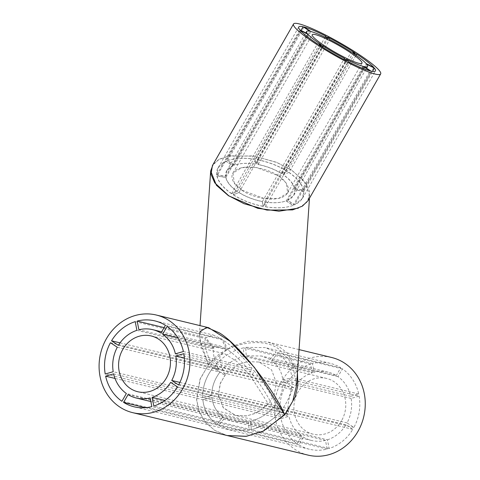 <?xml version="1.0" encoding="UTF-8"?>
<svg xmlns="http://www.w3.org/2000/svg" width="480" height="480" viewBox="0 0 480 480"><rect width="100%" height="100%" fill="white"/><g stroke="black" fill="none" stroke-linecap="round" stroke-linejoin="round"><path stroke-width="0.36" stroke-dasharray="2.4 1.8" d="M308.01 455.106A50.22 45.138 103.6 0 1 281.718 381.186A50.22 45.138 103.6 0 1 331.65 357.492M297.45 372.618L287.724 353.376L278.634 346.296L267.618 341.988L248.232 341.232L231.054 346.536L209.256 363.642L200.322 378.534L196.626 399.45L198.966 411.054L205.038 421.878L214.758 430.416L227.112 435.522L214.974 430.548L205.35 422.25L199.206 411.708L196.686 400.326L199.914 379.578L208.518 364.56L199.56 338.91L200.808 329.748L208.686 327.714M225.6 374.412L220.5 382.92L218.388 394.86L223.194 407.67L235.8 415.464L246.876 415.896L256.68 412.86L269.136 403.092L274.23 394.59L276.342 382.644L271.542 369.834L258.936 362.046L247.86 361.614L238.05 364.644L225.6 374.412M341.598 420.642A28.68 25.776 103.6 0 1 313.08 434.172A28.68 25.776 103.6 0 1 298.062 391.956A28.68 25.776 103.6 0 1 326.58 378.426A28.68 25.776 103.6 0 1 341.598 420.642M359.13 396.132A44.196 39.72 103.6 0 1 353.91 427.428L347.046 422.91A35.154 31.596 -76.4 0 0 351.132 398.43L359.13 396.132L292.044 379.884L282.912 381.912C283.08 390.192 280.368 398.028 274.776 405.408L281.64 409.932C288.858 400.5 292.32 390.486 292.044 379.884M351.132 398.43L282.912 381.912M353.91 427.428L281.64 409.932M347.046 422.91L274.776 405.408M282.768 379.836L291.9 377.808C290.748 367.404 286.032 359.202 277.764 353.208L271.716 360.6C278.13 365.316 281.814 371.73 282.768 379.836L350.712 396.288A35.154 31.596 -76.4 0 0 337.98 376.644L342.432 368.868A44.196 39.72 103.6 0 1 358.71 393.984L350.712 396.288M270.024 359.484L276.072 352.092L265.188 347.598L245.682 347.358L246.258 355.776L261.546 356.016L270.024 359.484L336.288 375.528A35.154 31.596 -76.4 0 0 328.104 372.132A35.154 31.596 -76.4 0 0 314.196 372.228L312.492 363.534A44.196 39.72 103.6 0 1 330.228 363.348A44.196 39.72 103.6 0 1 340.74 367.752L336.288 375.528M244.002 356.28L243.426 347.856C232.068 350.79 222.456 356.754 214.584 365.748L221.448 370.272C227.628 363.282 235.146 358.614 244.002 356.28L312.222 372.798A35.154 31.596 -76.4 0 0 293.712 387.774L286.848 383.25A44.196 39.72 103.6 0 1 310.518 364.104L312.222 372.798M292.614 389.688A35.154 31.596 -76.4 0 0 288.528 414.168L280.53 416.466A44.196 39.72 103.6 0 1 285.75 385.17L292.614 389.688L219.954 372.096L213.09 367.572C205.878 377.004 202.41 387.018 202.692 397.62L211.818 395.592C211.656 387.312 214.368 379.482 219.954 372.096L224.868 375.336L219.486 360.15L220.2 354.912L224.7 353.754L236.814 361.428L250.854 376.47L268.368 403.992L255.888 413.232L246.384 415.962L235.8 415.464L223.5 408.042L218.454 395.736L220.098 383.958L224.868 375.336M113.634 373.86L211.962 397.668L202.83 399.696C203.988 410.1 208.698 418.302 216.966 424.296L223.014 416.904C216.6 412.188 212.916 405.774 211.962 397.668C212.916 405.774 216.6 412.188 223.014 416.904L216.966 424.296C208.698 418.302 203.988 410.1 202.83 399.696L211.962 397.668L288.948 416.31A35.154 31.596 -76.4 0 0 301.68 435.954L297.228 443.73A44.196 39.72 103.6 0 1 280.95 418.614L288.948 416.31M128.058 394.62L224.712 418.02L218.658 425.412L229.542 429.906L249.054 430.152L248.478 421.728L233.19 421.488L224.712 418.02L233.19 421.488L248.478 421.728L249.054 430.152L229.542 429.906L218.658 425.412L224.712 418.02L303.372 437.07A35.154 31.596 -76.4 0 0 311.556 440.466A35.154 31.596 -76.4 0 0 325.464 440.37L327.168 449.064A44.196 39.72 103.6 0 1 309.432 449.25A44.196 39.72 103.6 0 1 298.92 444.846L303.372 437.07M327.438 439.8A35.154 31.596 -76.4 0 0 345.948 424.83L352.812 429.348A44.196 39.72 103.6 0 1 329.142 448.494L327.438 439.8L250.728 421.224L251.304 429.648C262.662 426.714 272.274 420.75 280.152 411.756L273.288 407.232C267.108 414.228 259.584 418.89 250.728 421.224C259.584 418.89 267.108 414.228 273.288 407.232L284.724 414.768M329.142 448.494L251.304 429.648L250.728 421.224L164.982 400.464M345.948 424.83L273.288 407.232L268.368 403.992M352.812 429.348L280.152 411.756C272.274 420.75 262.662 426.714 251.304 429.648L153.828 406.044M280.95 418.614L114.996 378.426M301.68 435.954L126.366 393.504M297.228 443.73L121.908 401.28M310.518 364.104L243.426 347.856M293.712 387.774L221.448 370.272M286.848 383.25L214.584 365.748M358.71 393.984L291.9 377.808M337.98 376.644L271.716 360.6M342.432 368.868L277.764 353.208M340.74 367.752L276.072 352.092M314.196 372.228L246.258 355.776M312.492 363.534L245.682 347.358M285.75 385.17L213.09 367.572L219.954 372.096C214.368 379.482 211.656 387.312 211.818 395.592L202.692 397.62C202.41 387.018 205.878 377.004 213.09 367.572L208.518 364.56L201.594 347.802L199.398 334.518L199.872 331.782M288.528 414.168L113.214 371.712M280.53 416.466L105.21 374.016M298.92 444.846L145.47 407.688M325.464 440.37L150.144 397.92M327.168 449.064L151.848 406.614M218.76 369.618L211.896 365.1C206.178 352.812 204.012 343.992 205.386 338.646L213.672 348.936C212.64 353.166 214.338 360.06 218.76 369.618L118.398 345.318M252.576 374.568L254.004 370.674C264.258 383.688 272.58 396.558 278.952 409.278L272.088 404.76C267.078 394.806 260.574 384.744 252.576 374.568L184.356 358.05M228.03 350.022L223.182 339.996C231.972 346.11 241.566 355.494 251.958 368.136L250.536 372.03C242.418 362.19 234.918 354.852 228.03 350.022L177.888 337.878M214.02 347.97L205.74 337.686L213.168 334.998L221.49 338.88L226.338 348.906L219.888 345.93L214.02 347.97L138.882 329.778M120.042 342.858L211.896 365.1M136.902 330.348L213.672 348.936M135.198 321.648L205.386 338.646M117.3 347.238L219.954 372.096M110.436 342.714L213.09 367.572M170.628 382.374L273.288 407.232M177.492 386.898L280.152 411.756M183.816 353.682L254.004 370.674M179.88 382.428L272.088 404.76M178.59 384.978L278.952 409.278M164.106 327.6L205.74 337.686M160.968 333.078L226.338 348.906M165.42 325.302L221.49 338.88M167.118 326.418L223.182 339.996M175.392 353.832L250.536 372.03M183.396 351.534L251.958 368.136M296.574 385.374L292.488 364.116L279.468 349.542C262.296 335.544 223.728 343.71 208.518 364.56M213.15 164.322L219.642 159.06L229.722 155.82L254.868 156.204L277.032 162.606L291.816 170.364L303.918 180.846L309.684 195.18L306.642 202.524L298.362 208.152M263.106 206.4C251.994 204.198 242.022 200.334 233.19 194.802L238.89 192.516C245.808 196.818 253.608 199.836 262.284 201.582L263.106 206.4M231.498 193.686C223.212 187.938 218.34 182.028 216.888 175.95L225.768 177.528C226.956 182.28 230.766 186.906 237.192 191.4L231.498 193.686M216.684 174.756C216.084 168.828 219.168 164.334 225.948 161.262L232.806 165.786C227.562 168.204 225.15 171.72 225.564 176.34L216.684 174.756M227.352 160.698C234.786 158.064 244.02 157.614 255.054 159.354L255.882 164.166C247.272 162.84 240.054 163.188 234.216 165.216L227.352 160.698M257.25 159.744C268.362 161.94 278.334 165.804 287.166 171.336L281.466 173.622C274.548 169.32 266.748 166.302 258.072 164.556L257.25 159.744M288.858 172.452C297.144 178.2 302.01 184.11 303.468 190.194L294.582 188.61C293.4 183.858 289.59 179.238 283.164 174.738L288.858 172.452M303.672 191.382C304.272 197.31 301.182 201.81 294.408 204.876L287.544 200.358C292.794 197.934 295.206 194.418 294.786 189.798L303.672 191.382M293.004 205.44C285.57 208.08 276.336 208.524 265.302 206.79L264.474 201.972C273.078 203.304 280.302 202.95 286.14 200.922L293.004 205.44M242.106 190.326C235.014 186.42 225.33 174.294 238.41 168.726C252.084 163.554 272.604 171.324 278.25 175.812C285.342 179.718 295.02 191.844 281.946 197.412C268.272 202.584 247.746 194.814 242.106 190.326M308.208 200.442L309.63 191.724L305.88 183.192L291.96 170.31L276.678 162.348L253.656 155.928L228.048 156.126L218.262 159.858L212.424 165.588M242.25 190.272L264.12 198.486L278.748 198.366L287.67 192.966L286.338 183.114L278.388 175.758L256.512 167.544L241.89 167.658L232.968 173.058L234.294 182.91L242.25 190.272M289.002 172.392L283.302 174.684C289.734 179.178 293.538 183.804 294.726 188.556L303.606 190.134C302.154 184.056 297.282 178.14 289.002 172.392L356.064 55.296M303.606 190.134L373.848 67.488M255.198 159.294C244.158 157.554 234.924 158.004 227.49 160.638L234.354 165.162C240.192 163.134 247.416 162.78 256.02 164.112L255.198 159.294L325.092 37.242M226.086 161.208L218.172 167.676L216.828 174.702L225.708 176.28L226.794 170.814L232.95 165.726L226.086 161.208L300.996 30.402M217.026 175.89C218.484 181.968 223.35 187.884 231.636 193.632L237.336 191.346C230.904 186.846 227.094 182.22 225.912 177.468L217.026 175.89L300.336 30.426M233.328 194.748C242.16 200.274 252.132 204.144 263.25 206.34L262.422 201.528C253.746 199.782 245.952 196.758 239.028 192.462L233.328 194.748L319.116 44.958M265.44 206.73C276.474 208.47 285.708 208.02 293.142 205.386L286.278 200.862C280.44 202.896 273.222 203.244 264.618 201.918L265.44 206.73L348.426 61.83M294.552 204.822L302.46 198.348L303.81 191.322L294.93 189.744L293.844 195.21L287.688 200.298L294.552 204.822L371.094 71.166M287.304 171.276C278.472 165.75 268.5 161.886 257.388 159.684L258.21 164.502C266.886 166.242 274.686 169.266 281.61 173.568L287.304 171.276L355.068 52.956M227.49 160.638L304.038 26.982M256.02 164.112L327.888 38.622M234.354 165.162L310.902 31.506M216.828 174.702L299.808 29.802M232.95 165.726L309.948 31.272M225.708 176.28L307.386 33.66M231.636 193.632L317.424 43.842M225.912 177.468L306.798 36.24M237.336 191.346L321.276 44.778M263.25 206.34L346.554 60.882M239.028 192.462L322.32 47.022M262.422 201.528L343.794 59.442M293.142 205.386L370.146 70.932M264.618 201.918L346.296 59.292M286.278 200.862L362.256 68.202M303.81 191.322L372.48 71.418M287.688 200.298L364.236 66.642M294.93 189.744L366.798 64.26M283.302 174.684L352.908 53.142M294.726 188.556L366.27 63.63M257.388 159.684L327.63 37.038M281.61 173.568L351.216 52.026M258.21 164.502L329.754 39.576M299.04 349.596L267.618 341.988M313.08 434.172L137.766 391.722M326.58 378.426L258.936 362.046M328.104 372.132L261.546 356.016M330.228 363.348L265.188 347.598M311.556 440.466L150.858 401.556M309.432 449.25L134.112 406.8M151.266 335.97L224.7 353.754M161.682 331.836L219.888 345.93M154.914 320.898L213.168 334.998M309.474 198.24L309.684 195.18M199.398 334.518L200.01 325.614M287.67 192.966L361.98 63.21M232.968 173.058L312.204 34.704M218.172 167.676L298.74 26.994M226.794 170.814L305.802 32.85M302.46 198.348L375.444 70.92M293.844 195.21L366.588 68.19"/><path stroke-width="0.72" d="M299.04 349.596L331.65 357.492A50.22 45.138 103.6 0 1 357.942 431.412A50.22 45.138 103.6 0 1 308.01 455.106L227.112 435.522L246.504 436.272L263.676 430.968L285.48 413.862L295.236 396.81L297.9 385.374L297.45 372.618M122.748 349.506A28.68 25.776 -76.4 0 0 137.766 391.722A28.68 25.776 -76.4 0 0 166.278 378.186A28.68 25.776 -76.4 0 0 151.266 335.97A28.68 25.776 -76.4 0 0 122.748 349.506M182.628 388.956A50.22 45.138 -76.4 0 0 156.33 315.036A50.22 45.138 -76.4 0 0 106.398 338.736A50.22 45.138 -76.4 0 0 132.696 412.656A50.22 45.138 -76.4 0 0 182.628 388.956M156.33 315.036L208.686 327.714L229.896 341.154L254.484 367.488L284.724 414.768L262.878 431.346L246.012 436.344L227.112 435.522L132.696 412.656M111.534 340.8L118.398 345.318A35.154 31.596 103.6 0 1 136.902 330.348L135.198 321.648A44.196 39.72 -76.4 0 0 111.534 340.8L120.042 342.858M105.21 374.016L113.214 371.712A35.154 31.596 103.6 0 1 117.3 347.238L110.436 342.714A44.196 39.72 -76.4 0 0 105.21 374.016M151.848 406.614L150.144 397.92A35.154 31.596 103.6 0 1 136.242 398.016A35.154 31.596 103.6 0 1 128.058 394.62L123.606 402.396A44.196 39.72 -76.4 0 0 134.112 406.8A44.196 39.72 -76.4 0 0 151.848 406.614M183.816 353.682L175.812 355.98A35.154 31.596 103.6 0 1 171.726 380.454L178.59 384.978A44.196 39.72 -76.4 0 0 183.816 353.682M137.178 321.084L138.882 329.778A35.154 31.596 103.6 0 1 152.784 329.682A35.154 31.596 103.6 0 1 160.968 333.078L165.42 325.302A44.196 39.72 -76.4 0 0 154.914 320.898A44.196 39.72 -76.4 0 0 137.178 321.084L164.106 327.6M167.118 326.418L162.66 334.194A35.154 31.596 103.6 0 1 175.392 353.832L183.396 351.534A44.196 39.72 -76.4 0 0 167.118 326.418M177.492 386.898L170.628 382.374A35.154 31.596 103.6 0 1 152.124 397.35L153.828 406.044A44.196 39.72 -76.4 0 0 177.492 386.898M121.908 401.28L126.366 393.504A35.154 31.596 103.6 0 1 113.634 373.86L105.63 376.164A44.196 39.72 -76.4 0 0 121.908 401.28M105.63 376.164L114.996 378.426M123.606 402.396L145.47 407.688M152.124 397.35L164.982 400.464M175.812 355.98L184.356 358.05M171.726 380.454L179.88 382.428M162.66 334.194L177.888 337.878M199.872 331.782L206.7 327.378L219.096 332.736C236.946 342.714 273.468 388.362 284.724 414.768L292.776 401.13L296.574 385.374L309.474 198.24M298.362 208.152L278.988 211.206L257.778 208.314L228.54 195.774L216.438 185.292L210.672 170.958L213.15 164.322M293.514 24L212.424 165.588L211.008 174.306L214.752 182.832L228.678 195.72L243.96 203.682L266.976 210.102L292.584 209.898L302.37 206.166L308.208 200.442L380.67 73.914A50.22 6.768 -150.2 0 1 315.696 43.776A50.22 6.768 -150.2 0 1 293.514 24A50.22 6.768 -150.2 0 1 358.488 54.138A50.22 6.768 -150.2 0 1 380.67 73.914M349.314 51.918A28.68 3.864 -150.2 0 1 361.98 63.21A28.68 3.864 -150.2 0 1 324.87 46.002A28.68 3.864 -150.2 0 1 312.204 34.704A28.68 3.864 -150.2 0 1 349.314 51.918M356.76 54.072A44.196 5.952 -150.2 0 1 373.848 67.488L366.27 63.63A35.154 4.734 29.8 0 0 352.908 53.142L356.76 54.072L356.064 55.296M370.146 70.932A44.196 5.952 -150.2 0 1 348.426 61.83L346.296 59.292A35.154 4.734 29.8 0 0 363.282 66.414L370.146 70.932M317.424 43.842A44.196 5.952 -150.2 0 1 300.336 30.426L307.914 34.284A35.154 4.734 29.8 0 0 321.276 44.778L317.424 43.842M304.038 26.982A44.196 5.952 -150.2 0 1 325.758 36.084L327.888 38.622A35.154 4.734 29.8 0 0 310.902 31.506L304.038 26.982M299.808 29.802A44.196 5.952 -150.2 0 1 298.74 26.994A44.196 5.952 -150.2 0 1 303.09 26.754L309.948 31.272A35.154 4.734 29.8 0 0 306.588 31.488A35.154 4.734 29.8 0 0 307.386 33.66L299.808 29.802M346.554 60.882A44.196 5.952 -150.2 0 1 319.116 44.958L322.968 45.894A35.154 4.734 29.8 0 0 344.43 58.344L346.554 60.882M374.376 68.112A44.196 5.952 -150.2 0 1 375.444 70.92A44.196 5.952 -150.2 0 1 371.094 71.166L364.236 66.642A35.154 4.734 29.8 0 0 367.596 66.426A35.154 4.734 29.8 0 0 366.798 64.26L374.376 68.112L372.48 71.418M327.63 37.038A44.196 5.952 -150.2 0 1 355.068 52.956L351.216 52.026A35.154 4.734 29.8 0 0 329.754 39.576L327.63 37.038M325.092 37.242L325.758 36.084M300.996 30.402L303.09 26.754M306.798 36.24L307.914 34.284M322.32 47.022L322.968 45.894M343.794 59.442L344.43 58.344M362.256 68.202L363.282 66.414M136.242 398.016L150.858 401.556M152.784 329.682L161.682 331.836M200.01 325.614L210.672 170.958M305.802 32.85L306.588 31.488M366.588 68.19L367.596 66.426"/></g></svg>
